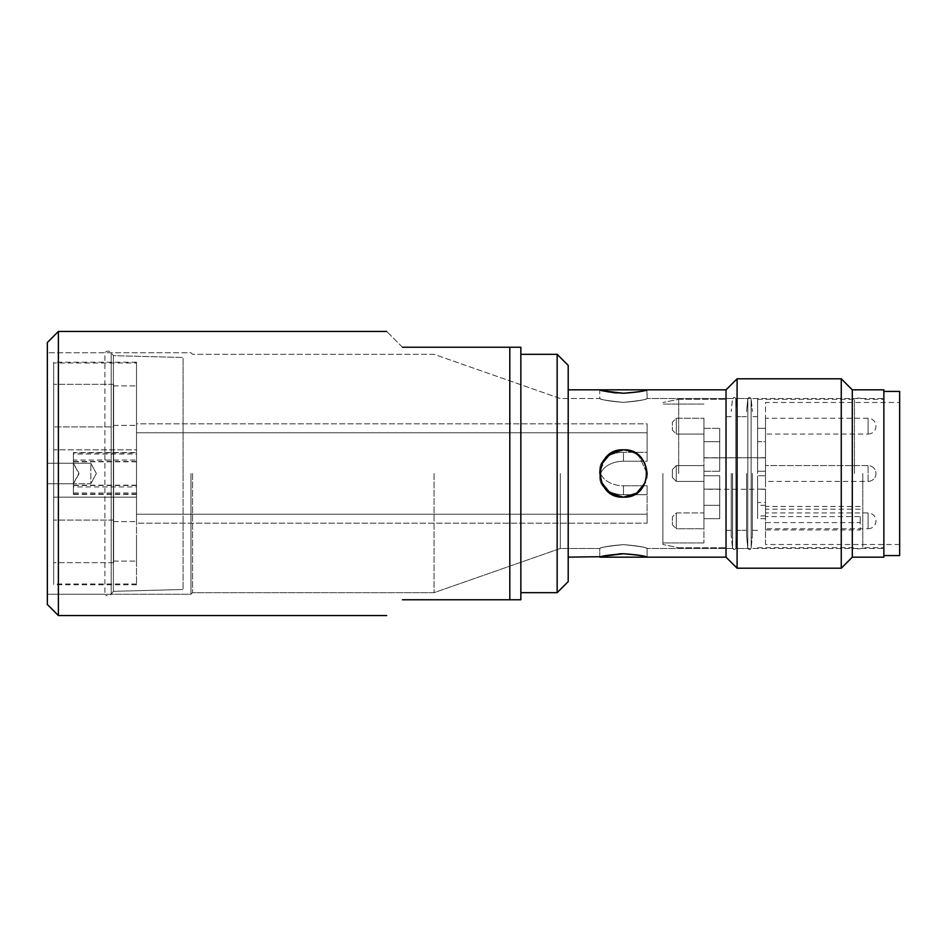 <?xml version="1.0" encoding="UTF-8"?>
<svg xmlns="http://www.w3.org/2000/svg" width="947" height="947" viewBox="0 0 947 947"><rect width="100%" height="100%" fill="white"/><g stroke="black" fill="none" stroke-linecap="round" stroke-linejoin="round"><path stroke-width="0.71" stroke-dasharray="4.74 3.55" d="M90.829 483.775L96.357 473.5L90.829 463.225L90.829 483.775L47.35 483.775L47.35 594.243L47.35 483.775L90.829 483.775L90.829 463.225L47.35 463.225L47.35 352.758L47.35 463.225L90.829 463.225L96.357 473.5L90.829 483.775M190.974 473.5L190.974 594.243L190.974 473.5M192.561 473.5L192.561 592.668L192.561 473.5M434.046 473.5L434.046 592.668L434.046 473.5M560.304 473.5L560.304 548.467L560.304 473.5M47.35 342.494L47.35 604.506M58.394 331.45L58.394 615.55M402.475 347.229C381.25 326.017 381.25 326.017 402.475 347.229L509.806 347.229L509.806 599.771L520.85 599.771L520.85 347.229L509.806 347.229M520.85 473.5L520.85 592.668L520.85 473.5M557.156 354.332L557.156 592.668M568.2 365.388L568.2 581.612M568.2 389.844L568.2 557.156M600.457 390.046L599.771 389.844L599.771 398.521L560.304 398.533L434.046 354.332L192.561 354.332L190.974 352.758L47.35 352.758L47.35 483.775L47.35 463.225L73.404 463.225L47.35 463.225L47.35 352.758L104.88 352.758L104.88 594.243L104.88 352.758A3.942 3.942 0 0 1 111.201 352.758L113.391 355.67L183.091 357.493L183.091 589.508L183.091 357.493L183.091 589.508L183.091 357.493L113.391 355.67L113.391 591.33L113.391 355.67L113.391 473.5L113.391 355.67L111.201 352.758L111.201 594.243L111.201 352.758L111.201 594.243L111.201 352.758L190.974 352.758L192.561 354.332L434.046 354.332L560.304 398.533L599.759 398.533L599.771 389.844L606.329 391.466M606.944 391.596L623.446 393.265C636.976 392.271 644.836 391.147 647.05 389.868C646.718 390.768 638.858 391.904 623.446 393.265C637.793 392.105 645.688 390.969 647.121 389.844C645.688 390.969 637.793 392.105 623.446 393.265L616.686 392.981M646.706 389.963L646.079 390.14M600.197 469.037L601.546 464.492L599.83 471.76M726.029 557.156L726.029 389.844M646.694 477.975L645.345 482.485L647.121 473.5C645.724 487.871 637.828 495.766 623.446 497.175C637.828 495.766 645.724 487.871 647.121 473.5L645.309 464.421L647.121 473.5C645.818 459.236 637.923 451.352 623.446 449.825C609.063 451.222 601.179 459.106 599.771 473.5C601.156 459.129 609.051 451.234 623.446 449.825L636.124 453.506L644.812 463.32M623.446 402.368C636.668 401.315 644.516 400.048 646.99 398.569C646.931 399.504 639.083 400.77 623.446 402.368C636.668 401.315 644.516 400.048 646.99 398.569C646.931 399.504 639.083 400.77 623.446 402.368C610.223 401.315 602.375 400.048 599.901 398.569C599.901 399.492 607.749 400.759 623.446 402.368C610.223 401.315 602.375 400.048 599.901 398.569C599.901 399.492 607.749 400.759 623.446 402.368C636.668 401.315 644.516 400.048 646.99 398.569C646.931 399.504 639.083 400.77 623.446 402.368C636.668 401.315 644.516 400.048 646.99 398.569C646.931 399.504 639.083 400.77 623.446 402.368C610.223 401.315 602.375 400.048 599.901 398.569C599.901 399.492 607.749 400.759 623.446 402.368C610.223 401.315 602.375 400.048 599.901 398.569C599.901 399.492 607.749 400.759 623.446 402.368M646.564 557.002L645.89 556.812M643.913 556.303L640.953 555.617M640.326 555.487L623.446 553.735C637.793 554.895 645.688 556.031 647.121 557.156C645.688 556.031 637.793 554.895 623.446 553.735L623.41 553.735M623.446 544.632C636.822 545.721 644.682 546.987 647.026 548.443C646.777 547.461 638.917 546.182 623.446 544.632C636.822 545.721 644.682 546.987 647.026 548.443C646.777 547.461 638.917 546.182 623.446 544.632C610.117 545.709 602.256 546.975 599.865 548.443C600.09 547.461 607.95 546.194 623.446 544.632C610.117 545.709 602.256 546.975 599.865 548.443C600.09 547.461 607.95 546.194 623.446 544.632C610.117 545.709 602.256 546.975 599.865 548.443C600.09 547.461 607.95 546.194 623.446 544.632C610.117 545.709 602.256 546.975 599.865 548.443C600.09 547.461 607.95 546.194 623.446 544.632C636.822 545.721 644.682 546.987 647.026 548.443C646.777 547.461 638.917 546.182 623.446 544.632C636.822 545.721 644.682 546.987 647.026 548.443C646.777 547.461 638.917 546.182 623.446 544.632M619.172 553.841L605.358 555.747M603.914 556.078L601.511 556.67M599.771 557.156L599.771 548.479L560.304 548.467L434.046 592.668L192.561 592.668L190.974 594.243L47.35 594.243L47.35 483.775L73.404 483.775L78.921 473.962L73.404 463.225L78.921 473.038L73.404 483.775L47.35 483.775L47.35 594.243L104.88 594.243A3.942 3.942 0 0 0 111.201 594.243L113.391 591.33L183.091 589.508L113.391 591.33L113.391 473.5L113.391 591.33L111.201 594.243L190.974 594.243L192.561 592.668L434.046 592.668L560.304 548.467L599.759 548.467L599.771 557.156L600.86 556.848M645.333 482.52L647.121 473.5C645.724 487.871 637.828 495.766 623.446 497.175L616.651 496.181L623.446 497.175C653.975 498.607 653.975 448.393 623.446 449.825L630.252 450.831L623.446 449.825L616.556 450.843L623.446 449.825C592.905 448.393 592.905 498.607 623.446 497.175L630.3 496.157L623.446 497.175C609.039 495.743 601.144 487.847 599.771 473.5C601.144 487.847 609.039 495.743 623.446 497.175C609.039 495.743 601.144 487.847 599.771 473.5L601.534 482.473L600.185 477.939M614.224 451.695L612.614 452.441M606.234 457.247L599.842 471.547M647.121 473.5L638.811 455.495L647.121 473.5M632.501 451.624L635.082 452.879M883.871 389.844L883.871 557.156M635.224 494.038L632.537 495.352M643.108 486.687L645.298 482.591L643.108 486.687M605.086 488.451L606.696 490.226L605.086 488.451M609.951 492.949L611.845 494.145L609.951 492.949M601.475 482.331L600.173 477.856M737.086 378.8L737.086 568.2M841.256 568.2L841.256 378.8M852.3 389.844L852.3 557.156M883.871 473.5L883.871 391.431L883.871 473.5M402.475 599.771L509.806 599.771M53.659 473.5L53.659 362.228L53.659 473.5M757.6 473.5L757.6 398.533L757.6 473.5M752.392 473.5L752.392 535.446L752.392 473.5M854.454 473.5L854.454 399.314L854.454 473.5M678.679 473.5L678.679 399.314L678.679 473.5M726.029 473.5L726.029 399.314L726.029 473.5M862.776 473.5L862.776 547.686L862.776 473.5M899.65 555.569L899.65 391.431M899.65 402.475L899.65 544.525L899.65 402.475L765.496 402.475L765.496 516.577L860.196 516.577L860.196 529.965L860.196 522.602L765.496 522.602L765.496 506.444L765.496 516.577M899.65 544.525L765.496 544.525L765.496 529.965L860.196 529.965M860.196 516.577L860.196 522.602M860.196 509.214L765.496 509.214L765.496 515.914L765.496 489.126L765.496 518.684L765.496 475.737L765.496 502.514L757.6 502.514L757.6 475.737L757.6 489.126L757.6 475.737L765.496 475.737L765.496 471.263L765.496 475.737L757.6 475.737L757.6 518.684L757.6 489.126L765.496 489.126L757.6 489.126L757.6 515.914L757.6 502.514M765.496 509.214L765.496 502.514M765.496 441.716L765.496 471.263L765.496 428.316L765.496 441.716L757.6 441.716L757.6 428.316L757.6 471.263L757.6 428.316L757.6 471.263L757.6 441.716L765.496 441.716M765.496 457.875L765.496 428.316L765.496 457.875L757.6 457.875L765.496 457.875M765.496 529.965L765.496 522.602M765.496 544.525L765.496 402.475M765.496 434.046L765.496 418.254L765.496 434.046L868.079 434.046L868.079 418.254L868.079 434.046A7.896 7.896 180 0 0 875.975 426.15A7.896 7.896 -0 0 0 868.079 418.254L765.496 418.254M765.496 481.396L765.496 465.604L765.496 481.396L765.496 465.604L765.496 481.396L868.079 481.396L868.079 465.604L868.079 481.396A7.896 7.896 180 0 0 875.975 473.5A7.896 7.896 -0 0 0 868.079 465.604L765.496 465.604L868.079 465.604A7.896 7.896 -0 0 1 875.975 473.5A7.896 7.896 180 0 1 868.079 481.396L765.496 481.396M765.496 528.746L765.496 512.954L765.496 528.746L868.079 528.746L868.079 512.954L868.079 528.746A7.896 7.896 180 0 0 875.975 520.85A7.896 7.896 -0 0 0 868.079 512.954L765.496 512.954M703.941 489.126L719.72 489.126L719.72 518.684L719.72 475.737L719.72 518.684L719.72 475.737L719.72 518.684L719.72 489.126L703.941 489.126L703.941 518.684L719.72 518.684L719.72 475.737L719.72 518.684L703.941 518.684L703.941 475.737L719.72 475.737L703.941 475.737L703.941 471.263L719.72 471.263L719.72 428.316L719.72 471.263L719.72 428.316L719.72 471.263L719.72 428.316L719.72 471.263L703.941 471.263L703.941 518.684L703.941 489.126L719.72 489.126L703.941 489.126M765.496 489.279L757.6 489.279L757.6 457.721L757.6 489.279L703.941 489.279M765.496 471.263L757.6 471.263L765.496 471.263M765.496 457.721L703.941 457.875L719.72 457.875L703.941 457.875L703.941 428.316L703.941 457.875L703.941 428.316L719.72 428.316L703.941 428.316L703.941 471.263L703.941 441.716L719.72 441.716L703.941 441.716L703.941 471.263L703.941 428.316L703.941 457.875L757.6 457.721L703.941 457.721M703.941 473.5L703.941 542.951L703.941 473.5M703.941 434.046L703.941 418.254L703.941 434.046L676.312 434.046L676.312 418.254L676.312 434.046L676.312 418.254L676.312 434.046L672.37 430.092L672.37 422.208L676.312 418.254L703.941 418.254L676.312 418.254L672.37 422.208L672.37 430.092L672.37 422.208L672.37 430.092L676.312 434.046L703.941 434.046L703.941 418.254L703.941 434.046M703.941 481.396L703.941 465.604L703.941 481.396L703.941 465.604L703.941 481.396L676.312 481.396L676.312 465.604L676.312 481.396L676.312 465.604L676.312 481.396L676.312 465.604L676.312 481.396L676.312 465.604L676.312 481.396L672.37 477.442L672.37 469.558L672.37 477.442L672.37 469.558L672.37 477.442L676.312 481.396L703.941 481.396L703.941 465.604L676.312 465.604L672.37 469.558L676.312 465.604L703.941 465.604L703.941 481.396L703.941 465.604L703.941 481.396L676.312 481.396L672.37 477.442L672.37 469.558L672.37 477.442L672.37 469.558L672.37 477.442L676.312 481.396L703.941 481.396M703.941 528.746L703.941 512.954L703.941 528.746L676.312 528.746L676.312 512.954L676.312 528.746L676.312 512.954L676.312 528.746L672.37 524.792L672.37 516.908L672.37 524.792L672.37 516.908L676.312 512.954L703.941 512.954L703.941 528.746L703.941 512.954L676.312 512.954L672.37 516.908L672.37 524.792L676.312 528.746L703.941 528.746M662.9 473.5L662.9 544.525L662.9 473.5M703.941 505.284L719.72 505.284L703.941 505.284L703.941 518.684L703.941 475.737L703.941 505.284L719.72 505.284L703.941 505.284M765.496 515.914L757.6 515.914M765.496 518.684L757.6 518.684M765.496 505.284L757.6 505.284M765.496 428.316L757.6 428.316L765.496 428.316M731.238 473.5L731.238 535.446L731.238 473.5M737.086 473.5L737.086 535.446L737.086 473.5M746.556 473.5L746.556 535.446L746.556 473.5M136.522 363.021L136.522 583.979L136.522 363.021L53.659 363.021L53.659 583.979L53.659 363.021M136.522 405.636L136.522 385.903L136.522 405.636M136.522 541.364L136.522 561.098L136.522 541.364M136.522 452.903L136.522 423.83L647.121 423.83L647.121 452.299L623.446 452.299L647.121 452.299L647.121 461.225L643.688 461.225L647.121 461.225L647.121 432.767L136.522 432.767L136.522 461.497L136.522 423.83L136.522 432.767L136.522 423.83L647.121 423.83L647.121 461.225L647.121 423.83L647.121 432.767L136.522 432.767L136.522 523.17L647.121 523.17L647.121 494.701L623.446 494.701L647.121 494.701L647.121 485.775L647.121 523.17L647.121 514.233L136.522 514.233L136.522 523.17L647.121 523.17L647.121 514.233L136.522 514.233L136.522 485.503L136.522 523.17L136.522 449.825L136.522 497.175L136.522 449.825L53.659 449.825L53.659 497.175L53.659 449.825L53.659 497.175L53.659 449.825L136.522 449.825L136.522 452.903L73.392 452.903L73.392 460.076L136.522 460.076L136.522 453.992L73.392 453.992M113.64 405.636L113.64 385.903L113.64 405.636M113.64 562.672L113.64 384.328L113.64 562.672L53.659 562.672L53.659 384.328L53.659 562.672L53.659 384.328L53.659 562.672L113.64 562.672L113.64 384.328L53.659 384.328L113.64 384.328L113.64 562.672M113.64 541.364L113.64 561.098L113.64 541.364M113.64 426.943L113.64 520.057L113.64 426.943L53.659 426.943L53.659 520.057L53.659 426.943L53.659 520.057L53.659 426.943L113.64 426.943L113.64 520.057L53.659 520.057L113.64 520.057L113.64 426.943M136.522 583.979L53.659 583.979M136.522 497.175L53.659 497.175L136.522 497.175M73.392 452.571L73.392 494.429L73.392 452.571L136.522 452.571M136.522 461.497L73.392 461.497M647.121 485.775L623.446 485.775L623.446 494.701A23.675 16.738 0 0 1 599.771 477.963A23.675 16.738 0 0 1 599.913 476.128A23.675 16.738 0 0 1 623.446 461.225L643.688 461.225L623.446 461.225A23.675 16.738 0 0 0 599.913 476.116A23.675 16.738 0 0 0 599.771 477.963A23.675 16.738 0 0 0 623.446 494.701L623.446 485.775A23.675 16.738 180 0 1 599.771 469.037A23.675 16.738 180 0 0 623.446 485.775L647.121 485.775M623.446 452.299A23.675 16.738 180 0 0 599.771 469.037L599.771 477.963L599.771 469.037A23.675 16.738 180 0 1 623.446 452.299L623.446 461.225L623.446 452.299M136.522 494.429L73.392 494.429M136.522 485.503L73.392 485.503M703.941 475.737L703.941 471.263L703.941 475.737L719.72 475.737L703.941 475.737M732.54 473.5L732.54 548.467L732.54 473.5M638.953 491.386L640.574 489.836M646.825 389.927L647.121 398.521L647.121 389.844M602.458 390.566L600.682 390.105L602.458 390.566M603.878 390.922L606.696 391.537M609.619 392.082L611.869 392.437M603.073 556.28L600.8 556.86M599.771 473.5C601.156 459.129 609.051 451.234 623.446 449.825L635.828 453.329L644.505 462.681M606.293 457.176L601.724 464.054M183.091 473.5L183.091 362.228L183.091 473.5M136.522 473.5L136.522 362.228L136.522 473.5M136.522 461.828L73.392 461.828L73.392 460.076M136.522 485.172L73.392 485.172L73.392 452.903M73.392 485.172L73.392 461.828M136.522 453.992L136.522 460.076M136.522 486.924L136.522 493.008L136.522 486.924L73.392 486.924M136.522 493.008L73.392 493.008M136.522 494.097L73.392 494.097M703.941 518.684L719.72 518.684L703.941 518.684M703.941 471.263L719.72 471.263L703.941 471.263M703.941 457.875L719.72 457.875L703.941 457.875M703.941 441.716L719.72 441.716L703.941 441.716M703.941 428.316L719.72 428.316L703.941 428.316M703.941 465.604L676.312 465.604L672.37 469.558L676.312 465.604L703.941 465.604M751.101 473.5L751.101 398.533L751.101 473.5M735.783 473.5L735.783 398.533L735.783 473.5M747.846 473.5L747.846 398.533L747.846 473.5M73.404 483.775L73.404 463.225L73.404 483.775M732.457 473.5L732.457 548.112L732.457 473.5M735.866 473.5L735.866 548.112L735.866 473.5M747.775 473.5L747.775 548.112L747.775 473.5M751.172 473.5L751.172 548.112L751.172 473.5M647.121 557.156L647.121 548.479L647.121 557.156M757.6 398.533L751.101 398.533L752.392 411.554L751.172 398.888C750.012 396.888 748.876 396.888 747.775 398.888L746.556 411.554L747.846 398.533L735.783 398.533L737.086 411.554L735.866 398.888C734.706 396.888 733.57 396.888 732.457 398.888L731.238 411.554L732.54 398.533L647.132 398.533L883.871 398.533M757.6 548.467L751.101 548.467L752.392 535.446L751.172 548.112C750.012 550.112 748.876 550.112 747.775 548.112L746.556 535.446L747.846 548.467L735.783 548.467L737.086 535.446L735.866 548.112C734.706 550.112 733.57 550.112 732.457 548.112L731.238 535.446L732.54 548.467L647.132 548.467L883.871 548.467M78.921 473.038L78.921 473.962L78.921 473.038M136.522 362.228L53.659 362.228M136.522 584.773L53.659 584.773M757.6 530.32L752.392 530.32L757.6 530.32M757.6 416.68L752.392 416.68L757.6 416.68M757.6 399.314L854.454 399.314C857.224 397.74 859.994 397.74 862.776 399.314L883.871 399.314M678.679 399.314L726.029 399.314L678.679 399.314L662.9 402.475L678.679 399.314M757.6 547.686L854.454 547.686C857.224 549.26 859.994 549.26 862.776 547.686L883.871 547.686M678.679 547.686L726.029 547.686L678.679 547.686L662.9 544.525L678.679 547.686M860.196 506.444L765.496 506.444M703.941 542.951L662.9 542.951L703.941 542.951M703.941 404.049L662.9 404.049L703.941 404.049M731.238 416.68L726.029 416.68L731.238 416.68M731.238 530.32L726.029 530.32L731.238 530.32M746.556 416.68L737.086 416.68L746.556 416.68M746.556 530.32L737.086 530.32L746.556 530.32M113.64 385.903L136.522 385.903L113.64 385.903M113.64 425.357L136.522 425.357L113.64 425.357M113.64 521.643L136.522 521.643L113.64 521.643M113.64 561.098L136.522 561.098L113.64 561.098"/><path stroke-width="1.42" d="M58.394 331.45L58.394 615.55L47.35 604.506L47.35 342.494L58.394 331.45L386.696 331.45M509.806 473.5L509.806 347.229L520.85 347.229L520.85 599.771L509.806 599.771L509.806 473.5M402.475 347.229C381.25 326.017 381.25 326.017 402.475 347.229L509.806 347.229M557.156 592.668L557.156 354.332L568.2 365.388L568.2 581.612L557.156 592.668L520.85 592.668M601.511 556.67L568.2 557.156L568.2 389.844L647.121 389.844M603.878 390.922L623.446 393.265C637.793 392.105 645.688 390.969 647.121 389.844C645.688 390.969 637.793 392.105 623.446 393.265C636.976 392.271 644.836 391.147 647.05 389.868C646.718 390.768 638.858 391.904 623.446 393.265C609.051 392.105 601.156 390.969 599.771 389.844L600.457 390.046M606.329 391.466L606.944 391.596M599.842 471.547L600.197 469.037M601.724 464.054L610.235 453.85L623.446 449.825C637.852 451.257 645.736 459.153 647.121 473.5L646.694 477.975M647.132 389.844L726.029 389.844L726.029 557.156L737.086 568.2L737.086 378.8L841.256 378.8L841.256 568.2L737.086 568.2M600.8 556.86L599.771 557.156C601.085 556.043 608.98 554.906 623.446 553.735C636.68 554.67 644.528 555.794 646.99 557.12C646.825 556.256 638.976 555.131 623.446 553.735L619.172 553.841M645.89 556.812L643.913 556.303M640.953 555.617L640.326 555.487M605.358 555.747L603.914 556.078M644.812 463.32L644.505 462.681M612.614 452.441L614.224 451.695M606.849 456.608L607.477 456.016M607.039 456.43L606.234 457.247M635.082 452.879L632.501 451.624M645.333 482.52L636.668 493.138L623.446 497.175L610.14 493.091L601.475 482.331M632.537 495.352L635.224 494.038M638.953 491.386L640.172 490.25M601.534 482.473L605.086 488.451L601.534 482.473M606.696 490.226L609.951 492.949L606.696 490.226M611.845 494.145L616.651 496.181L611.845 494.145M841.256 568.2L852.3 557.156L852.3 389.844L841.256 378.8M852.3 557.156L883.871 557.156L883.871 389.844L852.3 389.844M402.475 599.771C381.25 620.983 381.25 620.983 402.475 599.771C381.25 620.983 381.25 620.983 402.475 599.771L509.806 599.771M883.871 391.431L899.65 391.431L899.65 555.569L883.871 555.569M646.079 390.14L646.825 389.927M623.446 553.735C609.087 554.895 601.203 556.031 599.771 557.156C601.203 556.031 609.087 554.895 623.446 553.735C637.793 554.895 645.688 556.031 647.121 557.156C645.688 556.031 637.793 554.895 623.446 553.735L603.073 556.28M623.446 497.175C592.905 498.607 592.905 448.393 623.446 449.825C653.975 448.393 653.975 498.607 623.446 497.175M606.696 391.537L609.619 392.082M611.869 392.437L616.686 392.981M599.83 471.76L599.771 473.5M520.85 354.332L557.156 354.332M599.771 557.156L726.029 557.156M726.029 389.844L737.086 378.8M58.394 615.55L386.696 615.55"/></g></svg>
